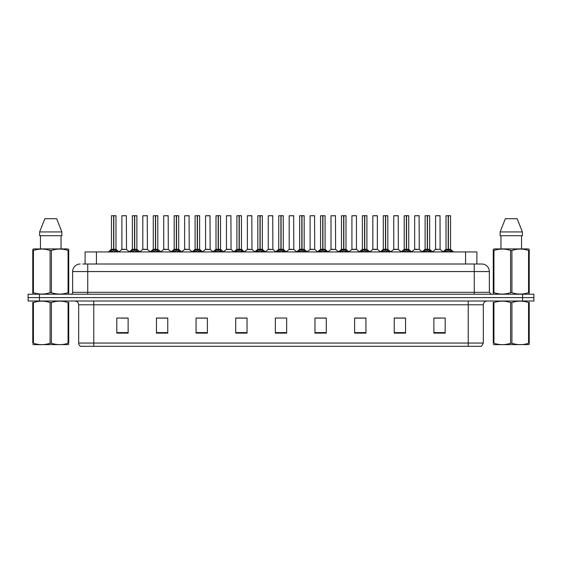 <?xml version="1.0" encoding="UTF-8"?>
<svg xmlns="http://www.w3.org/2000/svg" width="562" height="562" viewBox="0 0 562 562"><rect width="100%" height="100%" fill="white"/><g stroke="black" fill="none" stroke-linecap="round" stroke-linejoin="round"><path stroke-width="0.84" d="M85.101 264.014L85.101 251.938L476.899 251.938L476.899 264.014M483.32 343.052L481.472 346.304L468.223 346.304L468.223 343.052L483.32 343.052L483.32 304.78A3.772 3.772 0 0 1 487.092 301.007M468.223 346.304L80.528 346.304A3.772 3.772 0 0 1 78.68 343.052L78.68 304.78C78.455 302.489 77.198 301.232 74.908 301.007M533.9 301.007L533.9 297.607L28.1 297.607L28.1 301.007L39.424 301.007L39.424 297.607L28.1 297.607L28.1 294.214L39.424 294.214L39.424 297.607L533.9 297.607L533.9 301.007L39.424 301.007M445.195 333.125L445.195 318.029L433.871 318.029L433.871 333.125L445.195 333.125M405.56 333.125L405.56 318.029L394.236 318.029L394.236 333.125L405.56 333.125M365.932 333.125L365.932 318.029L354.608 318.029L354.608 333.125L365.932 333.125M326.297 333.125L326.297 318.029L314.973 318.029L314.973 333.125L326.297 333.125M128.129 333.125L128.129 318.029L116.805 318.029L116.805 333.125L128.129 333.125M167.764 333.125L167.764 318.029L156.44 318.029L156.44 333.125L167.764 333.125M207.392 333.125L207.392 318.029L196.068 318.029L196.068 333.125L207.392 333.125M247.027 333.125L247.027 318.029L235.703 318.029L235.703 333.125L247.027 333.125M286.662 333.125L286.662 318.029L275.338 318.029L275.338 333.125L286.662 333.125M121.336 318.106L126.998 318.106M163.156 318.106L158.365 318.106M204.982 318.106L200.184 318.106M246.802 318.106L242.011 318.106M236.349 318.106L247.027 318.106M435.002 318.106L440.664 318.106M403.635 318.106L398.844 318.106M361.816 318.029L357.018 318.106M314.973 318.106L325.651 318.106M319.989 318.029L315.198 318.106M278.169 318.029L283.831 318.029M207.392 318.106L196.068 318.106M167.764 318.106L156.44 318.106M365.932 318.106L354.608 318.106M405.56 318.106L394.236 318.106M83.007 264.014L479.168 264.014M82.832 264.014L87.742 264.014L87.742 271.565L72.639 271.565L72.639 292.324A1.89 1.89 0 0 1 70.756 294.214M80.19 264.014A7.552 7.552 0 0 0 72.639 271.565M481.81 264.014A7.552 7.552 0 0 1 489.362 271.565L474.258 271.565L474.258 264.014L481.697 264.014M489.362 271.565L489.362 292.324L491.244 294.214M533.9 294.214L533.9 297.607L533.9 294.214L39.424 294.214M109.766 252.022L111.135 250.575L113.608 249.324L113.608 250.638L113.679 248.917L117.655 252.022M111.445 215.773L113.615 215.696L111.445 215.773L111.445 249.296L113.608 249.324M115.898 215.696L114.465 215.696L115.976 215.773L115.976 249.296L113.707 249.296L113.742 215.696L115.898 215.696M113.615 215.696L114.465 215.696M115.976 215.773L113.805 215.696M113.608 215.773L113.608 249.296L111.445 249.296L108.297 251.938M113.707 249.296L113.805 250.638L113.805 249.324M113.805 215.773L113.805 249.296L116.039 249.444L114.058 249.444M116.278 250.575L116.278 251.938L113.805 250.638M113.608 250.638L111.135 251.945L111.135 250.575M113.679 215.696L113.608 249.296M124.736 249.296L121.828 249.444L126.499 249.444L126.352 215.696L121.898 215.773L121.898 249.296L124.265 249.296M124.069 249.296L123.591 249.296M130.672 252.022L132.049 250.575L134.522 249.324L134.522 250.638L134.585 248.917L138.568 252.022M132.358 215.773L134.522 215.696L132.358 215.773L132.358 249.296L134.522 249.324M136.812 215.696L135.372 215.696L136.882 215.773L136.882 249.296L134.62 249.296L134.655 215.696L136.812 215.696M134.522 215.696L135.372 215.696M136.882 215.773L134.718 215.696M134.522 215.773L134.522 249.296L132.358 249.296L129.211 251.938M134.62 249.296L134.718 250.638L134.718 249.324M134.718 215.773L134.718 249.296L136.952 249.444L134.964 249.444M137.191 250.575L137.191 251.938L134.718 250.638M134.522 250.638L132.049 251.945L132.049 250.575M134.585 215.696L134.522 249.296M151.585 252.022L152.962 250.575L155.435 249.324L155.435 250.638L155.498 248.917L159.475 252.022M153.264 215.773L155.435 215.696L153.264 215.773L153.264 249.296L155.435 249.324M157.718 215.696L156.285 215.696L157.796 215.773L157.796 249.296L155.534 249.296L155.562 215.696L157.718 215.696M155.435 215.696L156.285 215.696M157.796 215.773L155.625 215.696M155.435 215.773L155.435 249.296L153.264 249.296L150.117 251.938M155.534 249.296L155.632 250.638L155.632 249.324M155.632 215.773L155.632 249.296L157.866 249.444L155.878 249.444M158.105 250.575L158.105 251.938L155.632 250.638M155.435 250.638L152.962 251.945L152.962 250.575M155.498 215.696L155.435 249.296M172.499 252.022L173.869 250.575L176.342 249.324L176.342 250.638L176.412 248.917L180.388 252.022M174.178 215.773L176.349 215.696L174.178 215.773L174.178 249.296L176.342 249.324M178.632 215.696L177.199 215.696L178.709 215.773L178.709 249.296L176.44 249.296L176.475 215.696L178.632 215.696M176.349 215.696L177.199 215.696M176.538 215.773L176.538 249.296L178.709 249.296L178.709 215.773L176.538 215.696M176.342 215.773L176.342 249.296L174.178 249.296L171.031 251.938M176.44 249.296L176.538 250.638L176.538 249.324M179.018 250.575L179.018 251.938L176.538 250.638M176.342 250.638L173.869 251.945L173.869 250.575M176.412 215.696L176.342 249.296M193.405 252.022L194.782 250.575L197.255 249.324L197.255 250.638L197.318 248.917L201.301 252.022M197.255 215.773L197.255 249.296L195.091 249.296L195.091 215.773L197.262 215.696L195.091 215.773L195.091 249.296L197.255 249.324M199.545 215.696L198.112 215.696L199.622 215.773L199.622 249.296L197.353 249.296L197.388 215.696L199.545 215.696M197.262 215.696L198.112 215.696M197.452 215.773L197.452 249.296L199.622 249.296L199.622 215.773L197.452 215.696M197.353 249.296L197.452 250.638L197.452 249.324M197.255 249.296L197.318 215.696M199.924 250.575L199.924 251.938L197.452 250.638M197.255 250.638L194.782 251.945L194.782 250.575M145.649 249.296L142.741 249.444L147.413 249.444L147.265 215.696L142.811 215.773L142.811 249.296L145.172 249.296M144.975 249.296L144.504 249.296M166.556 249.296L163.654 249.444L168.319 249.444L168.179 215.696L163.725 215.773L163.725 249.296L166.085 249.296M165.888 249.296L165.418 249.296M187.469 249.296L184.568 249.444L189.232 249.444L189.085 215.696L184.631 215.773L184.631 249.296L186.998 249.296M186.802 249.296L186.324 249.296M68.726 344.59L32.772 344.654M68.726 343.515L68.726 343.263C68.726 345.096 68.726 345.096 68.726 343.263L68.058 343.263L68.058 302.532C62.53 300.705 56.987 300.705 51.416 302.532L50.081 302.532C44.553 300.705 39.01 300.705 33.439 302.532L32.772 302.532C32.772 300.705 32.772 300.705 32.772 302.532L32.772 302.286M51.416 302.532L51.416 343.263C56.938 345.096 62.487 345.096 68.058 343.263M51.416 343.263L50.081 343.263L50.081 302.532M68.726 302.286L68.726 302.532C68.726 300.705 68.726 300.705 68.726 302.532L68.058 302.532M68.726 302.532L68.726 343.263M33.439 302.532L33.439 343.263L32.772 343.263L32.772 302.532M33.439 343.263C38.961 345.096 44.51 345.096 50.081 343.263M32.772 343.263C32.772 345.096 32.772 345.096 32.772 343.263M529.228 344.59L493.274 344.654M529.228 343.515L529.228 343.263C529.228 345.096 529.228 345.096 529.228 343.263L528.561 343.263L528.561 302.532C523.039 300.705 517.49 300.705 511.919 302.532L510.584 302.532C505.062 300.705 499.513 300.705 493.942 302.532L493.274 302.532C493.274 300.705 493.274 300.705 493.274 302.532L493.274 302.286M511.919 302.532L511.919 343.263C517.447 345.096 522.99 345.096 528.561 343.263M511.919 343.263L510.584 343.263L510.584 302.532M529.228 302.286L529.228 302.532C529.228 300.705 529.228 300.705 529.228 302.532L528.561 302.532M529.228 302.532L529.228 343.263M493.942 302.532L493.942 343.263L493.274 343.263L493.274 302.532M493.942 343.263C499.47 345.096 505.013 345.096 510.584 343.263M493.274 343.263C493.274 345.096 493.274 345.096 493.274 343.263M68.487 294.214L68.726 292.683L68.058 292.683L68.058 250.441C62.53 248.615 56.987 248.615 51.416 250.441L50.081 250.441C44.553 248.615 39.01 248.615 33.439 250.441L32.772 250.441L32.772 249.402L33.643 248.917L32.772 249.402L32.772 293.16M51.416 250.441L51.416 292.683C56.938 294.516 62.487 294.516 68.058 292.683M51.416 292.683L50.081 292.683L50.081 250.441M33.439 250.441L33.439 292.683C38.961 294.516 44.51 294.516 50.081 292.683M33.439 292.683L32.772 292.683L33.01 294.214M68.726 254.579L68.726 249.402L67.847 248.917L68.726 249.402L68.726 250.441L68.058 250.441M67.847 248.917L33.643 248.917M40.457 235.703L40.457 248.917M61.04 248.917L61.04 235.703L61.04 248.917M56.643 218.716L61.869 231.93L61.869 235.703L39.628 235.703L39.628 231.93L44.855 218.716L39.628 231.93L61.869 231.93L56.643 218.716L44.855 218.716M68.726 293.16L68.726 250.441M528.99 294.214L529.228 292.683L528.561 292.683L528.561 250.441C523.039 248.615 517.49 248.615 511.919 250.441L510.584 250.441C505.062 248.615 499.513 248.615 493.942 250.441L493.274 250.441L493.274 249.402L494.153 248.917L493.274 249.402L493.274 293.16M511.919 250.441L511.919 292.683C517.447 294.516 522.99 294.516 528.561 292.683M511.919 292.683L510.584 292.683L510.584 250.441M493.942 250.441L493.942 292.683C499.47 294.516 505.013 294.516 510.584 292.683M493.942 292.683L493.274 292.683L493.513 294.214M529.228 254.579L529.228 249.402L528.357 248.917L529.228 249.402L529.228 250.441L528.561 250.441M528.357 248.917L494.153 248.917M500.96 235.703L500.96 248.917M521.543 248.917L521.543 235.703M517.145 218.716L522.372 231.93L522.372 235.703L500.131 235.703L500.131 231.93L505.357 218.716L500.131 231.93L522.372 231.93L517.145 218.716L505.357 218.716M529.228 293.16L529.228 250.441M214.319 252.022L215.696 250.575L218.168 249.324L218.168 250.638L218.232 248.917L222.215 252.022M215.998 215.773L218.168 215.696L215.998 215.773L215.998 249.296L218.168 249.324M220.452 215.696L219.018 215.696L220.529 215.773L220.529 249.296L218.267 249.296L218.302 215.696L220.452 215.696M218.168 215.696L219.018 215.696M220.529 215.773L218.358 215.696M218.168 215.773L218.168 249.296L216.005 249.296L212.85 251.938M218.267 249.296L218.365 250.638L218.365 249.324M218.365 215.773L218.365 249.296L220.599 249.444L218.611 249.444M220.838 250.575L220.838 251.938L218.365 250.638M218.168 250.638L215.696 251.945L215.696 250.575M218.232 215.696L218.168 249.296M235.232 252.022L236.602 250.575L239.082 249.324M239.279 215.773L241.442 215.773L239.279 215.773L239.279 249.324L241.751 250.575L243.121 252.022M239.082 215.773L239.082 249.296L236.911 249.296L236.911 215.773L239.082 215.696L236.911 215.773L236.911 249.296L239.082 249.296L239.075 250.638L239.272 215.696M241.365 215.696L239.932 215.696L241.365 215.696M239.082 215.696L239.932 215.696M241.442 215.773L241.442 249.296L239.279 249.296L241.442 249.296L241.442 215.773M239.18 249.296L239.279 250.638L239.279 249.324M239.082 249.296L239.145 215.696M241.751 250.575L241.751 251.938L239.279 250.638M239.075 250.638L236.602 251.945L236.602 250.575M256.146 252.022L257.515 250.575L259.988 249.324L259.988 250.638L260.058 248.917L264.035 252.022M257.825 215.773L259.995 215.696L257.825 215.773L257.825 249.296L259.988 249.324M262.278 215.696L260.845 215.696L262.356 215.773L262.356 249.296L260.087 249.296L260.122 215.696L262.278 215.696M259.995 215.696L260.845 215.696M262.356 215.773L260.185 215.696M259.988 215.773L259.988 249.296L257.825 249.296L254.677 251.938M260.087 249.296L260.185 250.638L260.185 249.324M260.185 215.773L260.185 249.296L262.419 249.444L260.438 249.444M262.658 250.575L262.658 251.938L260.185 250.638M259.988 250.638L257.515 251.945L257.515 250.575M260.058 215.696L259.988 249.296M208.383 249.296L205.474 249.444L210.146 249.444L209.998 215.696L205.544 215.773L205.544 249.296L207.912 249.296M207.708 249.296L207.238 249.296M229.296 249.296L226.388 249.444L231.052 249.444L230.912 215.696L226.458 215.773L226.458 249.296L228.818 249.296M228.622 249.296L228.151 249.296M250.202 249.296L247.301 249.444L251.966 249.444L251.825 215.696L247.371 215.773L247.371 249.296L249.732 249.296M249.535 249.296L249.064 249.296M277.052 252.022L278.429 250.575L280.902 249.324L280.902 250.638L280.965 248.917L284.948 252.022M278.738 215.773L280.902 215.696L278.738 215.773L278.738 249.296L280.902 249.324M283.192 215.696L281.752 215.696L283.262 215.773L283.262 249.296L281 249.296L281.035 215.696L283.192 215.696M280.902 215.696L281.752 215.696M283.262 215.773L281.098 215.696M280.902 215.773L280.902 249.296L278.738 249.296L275.591 251.938M281 249.296L281.098 250.638L281.098 249.324M281.098 215.773L281.098 249.296L283.332 249.444L281.344 249.444M283.571 250.575L283.571 251.938L281.098 250.638M280.902 250.638L278.429 251.945L278.429 250.575M280.965 215.696L280.902 249.296M297.965 252.022L299.342 250.575L301.815 249.324L301.815 250.638L301.878 248.917L305.854 252.022M301.815 215.773L301.815 249.296L299.644 249.296L299.644 215.773L301.815 215.696L299.644 215.773L299.644 249.296L301.815 249.324M304.098 215.696L302.665 215.696L304.175 215.773L304.175 249.296L301.913 249.296L301.942 215.696L304.098 215.696M301.815 215.696L302.665 215.696M302.012 215.773L302.012 249.296L304.175 249.296L304.175 215.773L302.005 215.696M301.913 249.296L302.012 250.638L302.012 249.324M301.815 249.296L301.878 215.696M304.485 250.575L304.485 251.938L302.012 250.638M301.815 250.638L299.342 251.945L299.342 250.575M318.879 252.022L320.249 250.575L322.721 249.324L322.721 250.638L322.792 248.917L322.925 250.638L322.855 215.696L325.089 215.773L325.089 249.296L322.82 249.296M322.918 249.324L325.398 250.575L326.768 252.022M322.721 215.773L322.721 249.296L320.558 249.296L320.558 215.773L322.728 215.696L320.558 215.773L320.558 249.296L322.721 249.324M322.728 215.696L323.579 215.696M322.918 215.773L322.918 249.296L325.089 249.296L325.089 215.773L322.918 215.696M322.721 249.296L322.792 215.696M325.398 250.575L325.398 251.938L322.925 250.638M322.721 250.638L320.249 251.945L320.249 250.575M339.785 252.022L341.162 250.575L343.635 249.324L343.635 250.638L343.698 248.917L347.681 252.022M343.635 215.773L343.635 249.296L341.471 249.296L341.471 215.773L343.642 215.696L341.471 215.773L341.471 249.296L343.635 249.324M345.925 215.696L344.492 215.696L346.002 215.773L346.002 249.296L343.733 249.296L343.768 215.696L345.925 215.696M343.642 215.696L344.492 215.696M346.002 249.296L346.002 215.773L343.832 215.696M343.733 249.296L343.832 250.638L343.832 249.324M344.084 249.444L346.066 249.444L343.832 249.296L343.832 215.773M343.635 249.296L343.698 215.696M346.304 250.575L346.304 251.938L343.832 250.638M343.635 250.638L341.162 251.945L341.162 250.575M360.699 252.022L362.076 250.575L364.548 249.324L364.548 250.638L364.612 248.917L368.595 252.022M362.378 215.773L364.548 215.696L362.378 215.773L362.378 249.296L364.548 249.324M366.838 215.696L365.398 215.696L366.909 215.773L366.909 249.296L364.647 249.296L364.682 215.696L366.838 215.696M364.548 215.696L365.398 215.696M364.745 215.773L364.745 249.296L366.909 249.296L366.909 215.773L364.738 215.696M364.548 215.773L364.548 249.296L362.385 249.296L359.23 251.938M364.647 249.296L364.745 250.638L364.745 249.324M367.218 250.575L367.218 251.938L364.745 250.638M364.548 250.638L362.076 251.945L362.076 250.575M364.612 215.696L364.548 249.296M271.116 249.296L268.207 249.444L272.879 249.444L272.732 215.696L268.278 215.773L268.278 249.296L270.645 249.296M270.448 249.296L269.971 249.296M292.029 249.296L289.121 249.444L293.793 249.444L293.645 215.696L289.191 215.773L289.191 249.296L291.552 249.296M291.355 249.296L290.884 249.296M312.936 249.296L310.034 249.444L314.699 249.444L314.558 215.696L310.105 215.773L310.105 249.296L312.465 249.296M312.268 249.296L311.798 249.296M333.849 249.296L330.948 249.444L335.612 249.444L335.465 215.696L331.011 215.773L331.011 249.296L333.378 249.296M333.182 249.296L332.704 249.296M356.456 215.773L351.924 215.773L351.924 249.296L356.456 249.296L356.456 215.773L353.435 215.696M351.924 215.773L356.378 215.696M354.762 249.296L354.292 249.296M354.088 249.296L353.617 249.296M381.612 252.022L382.982 250.575L385.462 249.324L385.462 250.638L385.525 248.917L389.501 252.022M383.291 215.773L385.462 215.696L383.291 215.773L383.291 249.296L385.462 249.324M387.745 215.696L386.312 215.696L387.822 215.773L387.822 249.296L385.56 249.296L385.588 215.696L387.745 215.696M385.462 215.696L386.312 215.696M385.658 215.773L385.658 249.296L387.822 249.296L387.822 215.773L385.651 215.696M385.462 215.773L385.462 249.296L383.291 249.296L380.144 251.938M385.56 249.296L385.658 250.638L385.658 249.324M388.131 250.575L388.131 251.938L385.658 250.638M385.462 250.638L382.982 251.945L382.982 250.575M385.525 215.696L385.462 249.296M402.525 252.022L403.895 250.575L406.368 249.324L406.368 250.638L406.438 248.917L410.415 252.022M404.204 215.773L406.375 215.696L404.204 215.773L404.204 249.296L406.368 249.324M408.658 215.696L407.225 215.696L408.736 215.773L408.736 249.296L406.466 249.296L406.502 215.696L408.658 215.696M406.375 215.696L407.225 215.696M408.736 215.773L406.565 215.696M406.368 215.773L406.368 249.296L404.204 249.296L401.057 251.938M406.466 249.296L406.565 250.638L406.565 249.324M406.565 215.773L406.565 249.296L408.799 249.444L406.818 249.444M409.038 250.575L409.038 251.938L406.565 250.638M406.368 250.638L403.895 251.945L403.895 250.575M406.438 215.696L406.368 249.296M423.432 252.022L424.809 250.575L427.282 249.324L427.282 250.638L427.345 248.917L431.328 252.022M425.118 215.773L427.282 215.696L425.118 215.773L425.118 249.296L427.282 249.324M429.572 215.696L428.132 215.696L429.642 215.773L429.642 249.296L427.38 249.296L427.415 215.696L429.572 215.696M427.282 215.696L428.132 215.696M429.642 215.773L427.478 215.696M427.282 215.773L427.282 249.296L425.118 249.296L421.971 251.938M427.38 249.296L427.478 250.638L427.478 249.324M427.478 215.773L427.478 249.296L429.712 249.444L427.724 249.444M429.951 250.575L429.951 251.938L427.478 250.638M427.282 250.638L424.809 251.945L424.809 250.575M427.345 215.696L427.282 249.296M444.345 252.022L445.722 250.575L448.195 249.324L448.195 250.638L448.258 248.917L452.234 252.022M446.024 215.773L448.195 215.696L446.024 215.773L446.024 249.296L448.195 249.324M450.478 215.696L449.045 215.696L450.555 215.773L450.555 249.296L448.293 249.296L448.321 215.696L450.478 215.696M448.195 215.696L449.045 215.696M450.555 215.773L448.385 215.696M448.195 215.773L448.195 249.296L446.024 249.296L442.877 251.938M448.293 249.296L448.392 250.638L448.392 249.324M448.392 215.773L448.392 249.296L450.626 249.444L448.638 249.444M450.864 250.575L450.864 251.938L448.392 250.638M448.195 250.638L445.722 251.945L445.722 250.575M448.258 215.696L448.195 249.296M377.369 215.773L372.838 215.773L372.838 249.296L377.369 249.296L377.369 215.773L374.348 215.696M372.838 215.773L377.292 215.696M375.676 249.296L375.198 249.296M375.002 249.296L374.531 249.296M396.582 249.296L393.681 249.444L398.346 249.444L398.205 215.696L393.751 215.773L393.751 249.296L396.112 249.296M396.765 215.696L395.255 215.696M395.915 249.296L395.444 249.296M417.496 249.296L414.587 249.444L419.259 249.444L419.112 215.696L414.658 215.773L414.658 249.296L417.025 249.296M416.828 249.296L416.351 249.296M440.095 249.296L440.025 215.696L435.571 215.773L435.571 249.296L437.931 249.296M438.592 215.696L437.081 215.696M438.409 249.296L437.264 249.296M437.735 249.296L435.571 249.296L432.607 251.783L429.712 249.444L432.789 251.938M96.425 264.014L96.425 251.938M465.575 264.014L465.575 251.938M468.223 301.007L468.223 304.78L78.68 304.78M483.32 304.78L468.223 304.78L468.223 343.052L93.777 343.052L93.777 346.304M78.68 343.052L93.777 343.052L93.777 301.007M522.576 301.007L522.576 294.214M286.662 332.606L275.338 332.606M247.027 332.606L235.703 332.606M207.392 332.606L196.068 332.606M167.764 332.606L156.44 332.606M128.129 332.606L116.805 332.606M326.297 332.606L314.973 332.606M365.932 332.606L354.608 332.606M405.56 332.606L394.236 332.606M445.195 332.606L433.871 332.606M87.742 294.214L87.742 292.324L489.362 292.324M72.639 292.324L87.742 292.324L87.742 271.565L474.258 271.565L474.258 294.214M113.362 249.444L111.374 249.444M116.678 250.919L116.678 251.938M110.742 250.919L110.742 251.938M126.429 215.773L121.898 215.773M134.276 249.444L132.288 249.444L129.393 251.783L126.499 249.444M137.592 250.919L137.592 251.938M131.649 250.919L131.649 251.938M155.182 249.444L153.201 249.444M158.498 250.919L158.498 251.938M152.562 250.919L152.562 251.938M176.096 249.444L174.108 249.444M181.856 251.938L178.709 249.296L176.791 249.444M179.411 250.919L179.411 251.938M173.475 250.919L173.475 251.938M197.009 249.444L195.091 249.296M202.77 251.938L199.615 249.296L197.705 249.444M200.325 250.919L200.325 251.938M194.382 250.919L194.382 251.938M147.342 215.773L142.811 215.773M168.249 215.773L163.725 215.773M189.162 215.773L184.631 215.773M217.916 249.444L215.934 249.444M221.238 250.919L221.238 251.938M215.295 250.919L215.295 251.938M238.829 249.444L236.911 249.296M244.589 251.938L241.442 249.296L239.524 249.444M242.145 250.919L242.145 251.938M236.209 250.919L236.209 251.938M259.742 249.444L257.754 249.444M263.058 250.919L263.058 251.938M257.122 250.919L257.122 251.938M210.076 215.773L205.544 215.773M230.989 215.773L226.458 215.773M251.895 215.773L247.371 215.773M280.656 249.444L278.668 249.444L275.773 251.783L272.879 249.444M283.972 250.919L283.972 251.938M278.028 250.919L278.028 251.938M301.562 249.444L299.644 249.296M307.323 251.938L304.175 249.296L302.258 249.444M304.878 250.919L304.878 251.938M298.942 250.919L298.942 251.938M322.476 249.444L320.558 249.296M325.089 249.296L323.171 249.444M325.791 250.919L325.791 251.938M319.855 250.919L319.855 251.938M343.389 249.444L341.471 249.296M346.705 250.919L346.705 251.938M340.762 250.919L340.762 251.938M364.295 249.444L362.314 249.444M370.056 251.938L366.909 249.296L364.991 249.444M367.618 250.919L367.618 251.938M361.675 250.919L361.675 251.938M272.809 215.773L268.278 215.773M293.722 215.773L289.191 215.773M314.629 215.773L310.105 215.773M335.542 215.773L331.011 215.773M356.526 249.444L351.854 249.444L356.456 249.296L359.42 251.783M385.209 249.444L383.221 249.444M387.822 249.296L385.904 249.444M388.525 250.919L388.525 251.938M382.589 250.919L382.589 251.938M406.122 249.444L404.134 249.444M409.438 250.919L409.438 251.938M403.502 250.919L403.502 251.938M427.036 249.444L425.048 249.444M430.352 250.919L430.352 251.938M424.408 250.919L424.408 251.938M447.942 249.444L445.961 249.444M451.258 250.919L451.258 251.938M445.322 250.919L445.322 251.938M377.432 249.444L372.768 249.444L377.362 249.296L380.326 251.783M398.275 215.773L393.751 215.773M419.189 215.773L414.658 215.773M440.102 249.296L435.501 249.444M440.102 215.773L435.571 215.773M115.976 249.296L119.123 251.938M121.828 249.444L118.933 251.783M136.882 249.296L140.029 251.938M157.796 249.296L160.943 251.938M195.021 249.444L191.944 251.938M142.741 249.444L139.847 251.783M147.413 249.444L150.307 251.783M163.654 249.444L160.76 251.783M168.319 249.444L171.213 251.783M184.568 249.444L181.674 251.783L178.779 249.444M189.232 249.444L192.127 251.783M40.527 344.548L40.106 344.794M501.03 344.548L500.609 344.794M220.599 249.444L223.676 251.938M231.052 249.444L233.947 251.783L236.841 249.444L233.764 251.938M262.356 249.296L265.503 251.938M205.474 249.444L202.58 251.783M210.146 249.444L213.04 251.783M226.388 249.444L223.493 251.783M247.301 249.444L244.407 251.783L241.512 249.444M251.966 249.444L254.86 251.783M283.262 249.296L286.409 251.938M299.581 249.444L296.497 251.938M320.488 249.444L317.411 251.938M325.159 249.444L328.236 251.938M341.401 249.444L338.324 251.938M346.066 249.444L349.15 251.938M268.207 249.444L265.313 251.783M289.121 249.444L286.227 251.783L283.332 249.444M293.793 249.444L296.687 251.783M310.034 249.444L307.14 251.783M314.699 249.444L317.593 251.783M330.948 249.444L328.053 251.783M335.612 249.444L338.507 251.783M351.854 249.444L348.96 251.783M387.892 249.444L390.969 251.938M408.799 249.444L411.883 251.938M450.626 249.444L453.703 251.938M372.768 249.444L369.873 251.783M393.681 249.444L390.787 251.783M398.346 249.444L401.24 251.783M414.587 249.444L411.693 251.783M419.259 249.444L422.153 251.783M440.172 249.444L443.067 251.783"/></g></svg>
